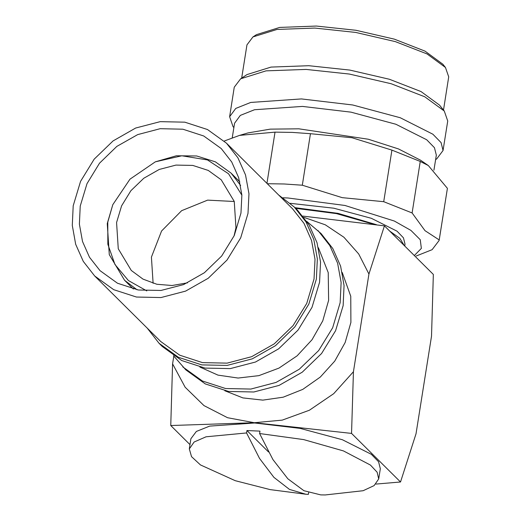 <?xml version="1.0" encoding="UTF-8"?>
<svg xmlns="http://www.w3.org/2000/svg" width="521" height="521" viewBox="0 0 521 521"><rect width="100%" height="100%" fill="white"/><g stroke="black" fill="none" stroke-linecap="round" stroke-linejoin="round"><path stroke-width="0.78" d="M254.613 422.987L300.174 428.399L342.349 439.711L371.31 454.299L378.559 461.762L380.323 468.757L378.708 478.929L374.163 485.605L363.137 490.723L325.234 494.95L320.754 494.898L303.925 490.697L287.853 478.832L272.945 459.607L259.614 433.524L259.992 431.134L246.928 430.567L246.55 432.958L206.023 436.806L194.164 442.016L189.292 448.933L190.907 438.76L196.345 431.447L209.657 426.1L254.613 422.987M259.614 433.524L303.665 439.587L343.469 450.906L370.424 465.038L377.119 472.208L378.708 478.929M267.299 183.698L284.088 183.985L302.31 185.248L342.245 197.628L383.749 201.666L412.091 212.978L424.986 230.64L439.216 239.901L439.144 240.441L447.383 188.341L428.347 165.567L420.545 160.24L398.5 148.967L368.327 139.231L298.865 128.785L270.223 129.169L247.989 132.914L239.549 135.382L224.512 140.917M232.242 137.798L234.548 123.203L240.344 115.415L254.528 109.723L302.414 106.408L350.946 112.171L395.869 124.226L426.725 139.758L434.449 147.717L436.324 155.16L433.947 170.159M233.851 127.632L233.037 126.616L229.598 116.684L235.726 108.446L250.725 102.422L301.385 98.912L352.73 105.008L400.252 117.759L432.892 134.197L441.066 142.611L443.052 150.491L436.709 158.872L435.621 159.595M229.598 116.684L234.268 87.183L240.611 78.801L266.062 70.882L306.061 69.41L349.344 74.06L391.232 83.725L424.745 96.782L444.283 111.058L447.721 120.989L443.052 150.491M240.611 78.801L246.993 74.588L271.05 67.105L308.855 65.711L349.773 70.107L389.369 79.238L421.046 91.585L439.516 105.079L444.283 111.058M443.469 110.042L448.731 76.828L445.475 67.437L427.012 53.943L395.335 41.595L355.732 32.465L314.821 28.069L277.009 29.463L252.952 36.945L246.961 44.871L241.698 78.085M252.952 36.945L256.43 34.647L279.731 27.398L316.345 26.05L355.967 30.309L394.319 39.153L424.993 51.11L442.876 64.181L445.475 67.437M428.347 165.567L420.258 161.419L391.916 150.107L351.981 137.72L310.47 133.689L292.255 132.425L275.029 132.139L266.921 183.32M414.345 255.557L421.385 248.374L420.226 239.745L410.958 230.386L394.345 221.06L344.974 205.469L287.911 197.967L283.046 197.798M439.144 240.441L432.111 249.67L416.214 256.026M241.848 195.173L228.524 173.773L207.475 159.954L181.809 155.766L155.33 161.829L129.957 179.165L112.803 204.668L107.788 222.135L107.84 244.284L114.959 264.453L128.407 280.558L146.798 290.939M137.088 289.787L124.604 280.278L109.247 254.665L107.241 223.6L112.803 204.668M155.33 161.829L176.391 155.799L196.645 155.948L215.368 161.862L231.031 173.07L240.624 185.476M173.493 355.7L185.776 369.851L205.281 383.892L228.576 391.466L253.825 391.981L279.041 385.39L302.245 372.215L321.6 353.492L335.596 330.698L343.118 305.619L344.081 285.475L340.578 266.127L332.769 248.537L321.047 233.564L306.804 221.392M182.806 366.908L202.317 380.949L225.613 388.523L250.861 389.037L276.078 382.447L299.275 369.272L318.637 350.548L332.626 327.748L340.154 302.675L341.118 282.525L337.608 263.183L329.8 245.593L318.084 230.621M199.895 367.071L217.986 375.133L238.084 378.064L258.865 375.674L278.969 368.106L297.074 355.876L311.994 339.77L322.753 320.845L328.647 300.356L328.25 272.587L318.37 247.709M147.091 327.976L159.022 343.293L162.22 346.472L181.725 360.512L205.027 368.087L230.275 368.601L255.492 362.01L278.689 348.836L298.045 330.112L312.04 307.318L319.562 282.239L320.526 262.089L317.022 242.747L309.214 225.157L297.491 210.184L294.293 207.013L278.885 195.199M159.022 343.293L178.527 357.334L201.822 364.915L227.071 365.423L252.294 358.832L275.492 345.657L294.847 326.941L308.842 304.14L316.364 279.061L317.328 258.917L313.824 239.569L306.016 221.979L294.293 207.013M94.711 275.98L160.761 341.542L179.765 355.224L202.461 362.603L227.065 363.104L251.63 356.683L274.235 343.847L293.095 325.605L306.726 303.398L314.059 278.963L314.997 259.334L311.578 240.487L303.977 223.346L292.555 208.765L226.505 143.203L207.501 129.521L184.805 122.142L160.208 121.64L135.636 128.062L113.031 140.898L94.171 159.139L80.54 181.354L73.207 205.782L72.269 225.411L75.688 244.258L83.295 261.399L94.711 275.98L113.721 289.663L136.417 297.042L161.015 297.543L185.58 291.122L208.185 278.286L227.045 260.044L240.676 237.837L248.009 213.402L248.947 193.773L245.534 174.926L237.928 157.791L226.505 143.203M80.241 206.088L79.381 224.141L82.52 241.47L89.514 257.231L100.012 270.64L117.492 283.222L138.365 290.008L160.982 290.471L183.574 284.564L204.356 272.763L221.699 255.987L234.235 235.564L240.976 213.096L241.842 195.049L238.696 177.713L231.708 161.959L221.204 148.544L203.731 135.968L182.858 129.182L160.24 128.72L137.648 134.626L116.86 146.427L99.518 163.203L86.981 183.626L80.241 206.088M234.059 235.954L235.928 227.723L234.235 201.451L221.243 179.791L208.27 170.452L192.77 165.411L175.974 165.072L159.205 169.455L143.77 178.221L130.895 190.673L121.588 205.841L116.58 222.519L118.274 248.791L131.259 270.451L142.982 279.132L156.893 284.277L172.067 285.541L187.521 282.844M234.255 201.529L207.592 200.129L181.634 210.66L161.569 231.005L151.422 257.1L153.089 283.3M224.844 390.757L242.949 397.933L262.812 400.128L283.163 397.21L302.747 389.363L320.304 377.074L334.749 361.125L345.156 342.518L350.88 322.421L350.776 296.26L342.245 272.483M404.732 246.016L405.038 244.069L403.475 237.863L397.041 231.226L371.317 218.273L333.863 208.224L290.282 203.307M404.309 245.599L399.835 238.39L389.526 230.927M376.39 224.655L338.005 213.356L294.99 207.703M295.648 208.354L336.455 213.643L373.257 224.186M392.593 233.968L401.242 242.552M308.653 492.684L308.393 494.338L305.827 494.253L270.106 489.61L235.205 480.694L200.455 464.953L191.552 456.683L189.292 448.933M305.827 494.253L289.507 489.44L273.935 477.392L259.497 458.408L246.55 432.958M433.355 274.43L384.446 225.88L368.914 274.039L353.44 371.707L351.571 433.426L400.486 481.977L416.012 433.817L431.486 336.149L433.355 274.43M303.821 217.303L325.28 224.825L343.899 237.257L358.702 253.955L368.914 274.039M384.446 225.88L302.825 216.059M400.486 481.977L375.941 484.055M351.571 433.426L254.326 422.707L170.745 425.54L189.976 444.634M353.44 371.707L333.7 393.674L309.389 410.216L282.278 420.128L254.326 422.707L227.573 417.744L203.952 405.618L185.176 387.201L172.614 363.827L170.745 425.54M173.825 356.182L172.614 363.827M447.383 188.341L439.216 239.901M420.258 161.419L412.091 212.978M391.916 150.107L383.749 201.666M310.47 133.689L302.31 185.248M275.029 132.139L239.549 135.382M246.928 430.567L268.484 451.961M239.823 181.796L231.031 173.07M133.402 289.012L124.604 280.278"/></g></svg>
